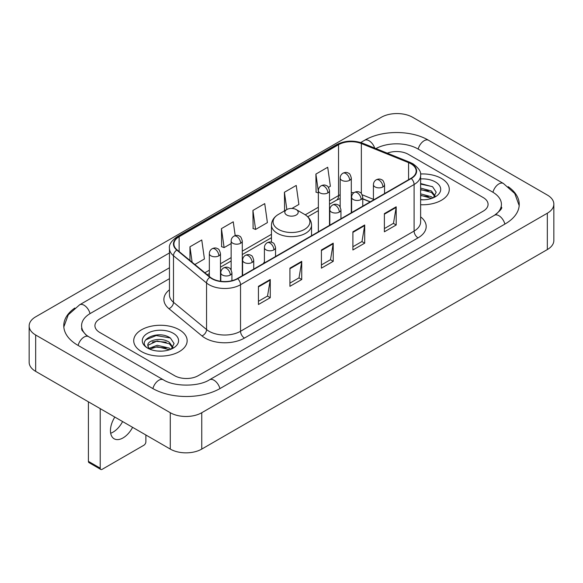 <?xml version="1.0" encoding="UTF-8"?>
<svg xmlns="http://www.w3.org/2000/svg" width="583" height="583" viewBox="0 0 583 583"><rect width="100%" height="100%" fill="white"/><g stroke="black" fill="none" stroke-linecap="round" stroke-linejoin="round"><path stroke-width="0.87" d="M264.405 261.92A29.5 17.031 0 0 0 263.363 263.545M370.169 201.878L362.757 198.883M441.455 178.449A26.716 15.428 0 0 0 420.525 173.974A26.716 15.428 0 0 1 441.455 178.449A26.716 15.428 0 0 1 449.282 189.351A26.716 15.428 0 0 0 441.455 178.449M179.331 329.781A26.716 15.428 0 0 0 150.21 326.436A26.716 15.428 0 0 0 133.718 340.691A26.716 15.428 0 0 0 141.545 351.6A26.716 15.428 0 0 0 170.659 354.945A26.716 15.428 0 0 0 187.158 340.691A26.716 15.428 0 0 0 179.331 329.781A26.716 15.428 0 0 0 150.21 326.436A26.716 15.428 0 0 0 133.718 340.691A26.716 15.428 0 0 0 141.545 351.6A26.716 15.428 0 0 0 170.659 354.945A26.716 15.428 0 0 0 187.158 340.691A26.716 15.428 0 0 0 179.331 329.781M410.949 163.787A17.811 10.283 180 0 1 416.167 171.059A17.811 10.283 180 0 1 410.949 178.332L237.383 278.543A17.811 10.283 180 0 1 210.201 277.165L177.13 249.903A17.811 10.283 180 0 1 173.909 244.007A17.811 10.283 180 0 1 179.127 236.734L338.541 144.701A17.811 10.283 180 0 1 361.351 143.549L408.574 162.635A17.811 10.283 180 0 1 410.949 163.787M411.27 163.604A18.255 10.538 0 0 0 408.829 162.424L361.606 143.338A18.255 10.538 0 0 0 338.227 144.518L178.813 236.552A18.255 10.538 0 0 0 176.766 250.049L209.829 277.319A18.255 10.538 0 0 0 237.696 278.725L411.27 178.515A18.255 10.538 0 0 0 411.27 163.604M258.437 286.333L258.437 304.515L270.25 297.702L270.25 279.519L258.437 286.333M258.437 301.287L267.531 296.04L270.199 280.124A4.453 2.572 -120 0 0 270.25 279.519M267.451 296.084L270.25 297.702M289.926 268.158L289.926 286.333L301.732 279.519L301.732 261.344L289.926 268.158M289.926 283.112L299.021 277.858L301.688 261.942A4.453 2.572 -120 0 0 301.732 261.344M298.941 277.909L301.732 279.519M384.386 213.618L384.386 231.801L396.192 224.987L396.192 206.805L384.386 213.618M384.386 228.572L393.481 223.325L396.149 207.41A4.453 2.572 -120 0 0 396.192 206.805M393.401 223.369L396.192 224.987M352.897 231.801L352.897 249.976L364.703 243.162L364.703 224.987L352.897 231.801M352.897 246.755L361.992 241.5L364.659 225.585A4.453 2.572 -120 0 0 364.703 224.987M361.912 241.551L364.703 243.162M321.415 249.976L321.415 268.158L333.221 261.344L333.221 243.162L321.415 249.976M321.415 264.93L330.51 259.683L333.17 243.767A4.453 2.572 -120 0 0 333.221 243.162M330.43 259.726L333.221 261.344M420.62 204.735A26.716 15.428 0 0 0 449.282 189.351A26.716 15.428 0 0 1 420.62 204.735M174.608 375.685A16.696 9.641 0 0 0 198.22 375.685L483.176 211.17A16.696 9.641 0 0 0 488.066 204.349A16.696 9.641 0 0 0 483.176 197.535L408.392 154.357A16.696 9.641 0 0 0 387.28 153.169A16.696 9.641 0 0 1 408.392 154.357L483.176 197.535A16.696 9.641 0 0 1 488.066 204.349A16.696 9.641 0 0 1 483.176 211.17L198.22 375.685A16.696 9.641 0 0 1 174.608 375.685L99.824 332.507L174.608 375.685M169.456 278.674L99.824 318.879A16.696 9.641 0 0 0 94.934 325.693A16.696 9.641 0 0 0 99.824 332.507A16.696 9.641 0 0 1 94.934 325.693A16.696 9.641 0 0 1 99.824 318.879L169.456 278.674M194.846 264.507L204.429 258.976L201.762 239.977L189.956 246.798L189.956 260.477M291.93 208.452L298.89 204.436L296.222 185.445L284.417 192.259L284.606 210.332M328.448 187.376L330.372 186.261L327.712 167.263L315.899 174.084L316.095 192.15M235.189 235.627L233.251 221.802L221.445 228.616L221.635 246.689M252.927 210.441L255.594 229.432L267.4 222.619L264.733 203.62L252.927 210.441L253.117 228.507M255.594 229.432L252.927 228.441M285.131 210.529L284.417 210.259M284.417 192.259L286.843 209.537M318.362 193.002L315.899 192.084M315.899 174.084L318.362 191.632M221.445 228.616L224.105 247.615L231.145 243.548M224.105 247.615L221.445 246.616M189.956 246.798L192.128 262.27M495.871 214.398A30.054 17.352 0 0 0 501.424 204.349A30.054 17.352 0 0 0 492.62 192.077L417.843 148.905A30.054 17.352 0 0 0 375.918 148.578M169.456 267.765L90.38 313.421A30.054 17.352 0 0 0 81.576 325.693A30.054 17.352 0 0 0 87.129 335.742M170.28 412.72A22.263 12.855 0 0 0 201.762 412.72L547.328 213.21A22.263 12.855 0 0 0 553.85 204.123A22.263 12.855 0 0 0 547.328 195.035L412.72 117.321A22.263 12.855 0 0 0 381.238 117.321L35.672 316.831A22.263 12.855 0 0 0 29.15 325.919A22.263 12.855 0 0 0 35.672 335.006L170.28 412.72L170.28 449.085A22.263 12.855 0 0 0 201.762 449.085L547.328 249.568A22.263 12.855 0 0 0 553.85 240.48L553.85 204.123M29.15 325.919L29.15 362.276A22.263 12.855 0 0 0 35.672 371.371L170.28 449.085M74.835 308.021A47.872 27.634 0 0 0 63.766 325.693A47.872 27.634 0 0 0 77.787 345.238L152.564 388.409A47.872 27.634 0 0 0 220.265 388.409L505.213 223.894A47.872 27.634 0 0 0 519.234 204.349A47.872 27.634 0 0 0 508.165 186.677M370.118 201.907L362.757 198.934M420.62 199.634L423.739 199.809M420.62 193.862L431.456 196.77L432.929 197.95M420.62 195.305L431.719 198.395M420.62 188.09L431.456 190.998L435.071 195.99M420.62 189.533L431.456 192.441L434.787 196.369M420.62 199.772A18.146 10.479 0 0 0 435.392 196.762A18.146 10.479 0 0 0 435.392 181.947A18.146 10.479 0 0 0 420.62 178.937M433.358 197.775L436.201 192.193L432.608 186.771L420.62 183.528M420.62 184.09L432.36 186.611M420.62 189.861L428.345 190.852M420.62 195.633L428.345 196.624M286.778 215.032A6.683 3.855 0 0 0 296.222 215.032A6.683 3.855 0 0 0 296.222 209.574L304.515 214.362A18.408 10.625 0 0 1 304.515 229.396A18.408 10.625 0 0 1 278.485 229.396A18.408 10.625 0 0 1 278.485 214.362C273.952 217.058 271.612 220.636 271.459 225.096A20.041 11.565 0 0 0 277.333 233.273A20.041 11.565 0 0 0 299.166 235.78A20.041 11.565 0 0 0 311.541 225.096C311.388 220.636 309.048 217.058 304.515 214.362L296.222 209.574A6.683 3.855 0 0 0 286.778 209.574A6.683 3.855 0 0 0 286.778 215.032M122.605 421.56A17.811 10.283 -60 0 1 113.058 432.134A17.811 10.283 -60 0 1 110.675 433.249M114.836 417.071A17.811 10.283 120 0 0 114.144 438.788A17.811 10.283 120 0 0 123.049 437.906A17.811 10.283 120 0 0 132.596 427.324M100.218 468.171A2.784 1.603 120 0 0 100.793 469.446L88.988 462.625A2.784 1.603 -60 0 1 88.412 461.35L100.218 468.171L100.218 408.632M88.412 401.818L88.412 461.35M100.793 469.446A2.784 1.603 120 0 0 102.185 469.308L143.906 445.223A2.784 1.603 120 0 0 145.874 441.812L145.874 434.991M157.417 351.024L161.615 351.148M149.08 348.357L157.184 345.267L169.332 348.109L170.804 349.29M149.824 349.137L157.184 346.71L169.595 349.734M149.204 348.918L147.907 345.872A12.578 7.266 0 0 0 149.933 349.232M172.947 347.33L169.332 342.338C161.782 336.704 146.246 340.18 147.907 345.872L147.856 345.318M147.936 346.047L148.286 345.114L157.184 340.938L169.332 343.781L172.663 347.708M171.234 349.108L174.077 343.533L170.476 338.111C157.745 328.958 135.125 341.019 148.191 348.415L148.84 348.809M173.268 333.279A18.146 10.479 0 0 0 147.608 333.279A18.146 10.479 0 0 0 147.608 348.102A18.146 10.479 0 0 0 173.268 348.095A18.146 10.479 0 0 0 173.268 333.279M145.539 339.933L156.193 335.56L170.236 337.951M152.192 342.053L156.193 341.332L166.213 342.192M152.192 347.825L156.193 347.104L166.213 347.964M420.62 216.869A27.831 16.069 180 0 1 418.04 237.871L244.466 338.074A5.568 3.214 60 0 1 240.531 331.261L414.098 231.05A22.263 12.855 0 0 0 420.62 221.963L420.62 175.425A22.263 12.855 180 0 1 414.098 184.512A5.568 3.214 -120 0 0 411.27 178.515M244.466 338.074A27.831 16.069 180 0 1 205.107 338.074A27.831 16.069 180 0 1 201.988 335.932L168.924 308.669A27.831 16.069 180 0 1 169.456 289.809M209.042 331.261A22.263 12.855 0 0 0 240.531 331.261L240.531 284.723A22.263 12.855 180 0 1 206.55 283.003L173.486 255.74A22.263 12.855 180 0 1 169.456 248.365L169.456 294.903A22.263 12.855 0 0 0 173.486 302.278L206.55 329.541A22.263 12.855 0 0 0 209.042 331.261M420.62 175.425C421.363 171.949 418.805 168.064 412.946 163.787L410.024 162.365A5.568 2.609 112 0 0 408.829 162.424M410.024 162.365L362.801 143.272C353.575 140.015 344.823 140.488 336.544 144.693A5.568 3.214 60 0 1 338.227 144.518M178.813 236.552A5.568 3.214 -120 0 0 177.13 236.734C171.351 240.881 168.793 244.765 169.456 248.365M176.766 250.049A5.568 3.724 129.5 0 0 173.486 255.74L173.486 302.278A5.568 3.724 -50.5 0 1 168.924 308.669M362.801 143.272A5.568 2.609 112 0 0 361.606 143.338M209.829 277.319A5.568 3.724 129.5 0 0 206.55 283.003L206.55 329.541A5.568 3.724 -50.5 0 1 201.988 335.932M237.696 278.725A5.568 3.214 60 0 1 240.531 284.723L414.098 184.512L414.098 231.05A5.568 3.214 60 0 0 418.04 237.871M179.127 236.734L179.127 251.55M408.574 162.635L408.574 179.702M361.351 143.549L361.351 193.541M373.426 199.328L362.189 194.788M353.947 192.718A17.811 10.283 0 0 0 351.301 192.587M340.173 194.766A17.811 10.283 0 0 0 338.541 195.596L329.497 200.822M338.541 144.701L338.541 195.596A10.02 5.786 60 0 1 336.464 200.188L329.497 204.21M318.362 207.249L305.259 214.814M271.459 234.322L242.28 251.171M231.145 257.599L220.476 263.764M209.341 270.191L204.866 272.771M370.292 201.805L363.34 199A10.02 4.693 -68 0 1 362.757 198.65M321.415 250.559L333.17 243.767M352.897 232.377L364.659 225.585M384.386 214.201L396.149 207.41M289.926 268.734L301.688 261.942M258.437 286.909L270.199 280.124M219.929 388.599A8.905 5.145 -120 0 0 209.508 379.788C198.563 386.872 174.266 386.872 163.313 379.788L88.536 336.617L85.905 334.868L81.948 330.197L81.576 328.418M152.899 388.599A8.905 5.145 -60 0 1 158.86 380.233A8.905 5.145 -60 0 1 163.313 379.788M78.122 345.428A8.905 5.145 -60 0 1 84.083 337.054A8.905 5.145 -60 0 1 88.536 336.617M63.817 326.946L68.247 314.835L79.631 304.8A8.905 5.145 60 0 1 90.044 313.618M360.695 142.529L364.586 140.284A8.905 5.145 60 0 1 374.701 148.089M364.586 140.284C381.952 129.951 411.219 129.951 428.592 140.284A8.905 5.145 120 0 0 424.14 140.729A8.905 5.145 120 0 0 418.179 149.102M519.183 205.602L514.753 193.498L503.369 183.456A8.905 5.145 120 0 0 498.917 183.9A8.905 5.145 120 0 0 492.956 192.273M504.878 224.083A8.905 5.145 -120 0 0 494.464 215.273L209.508 379.788M201.762 449.085L201.762 412.72M35.672 371.371L35.672 335.006M547.328 249.568L547.328 213.21M382.929 186.924A5.568 3.214 0 0 0 384.561 184.651C383.68 181.43 382.798 179.856 381.916 179.914C380.305 178.777 378.403 178.748 376.21 179.826A5.568 3.214 60 0 1 378.994 180.103A5.568 3.214 -120 0 1 382.929 186.924A5.568 3.214 0 0 1 375.058 186.924A5.568 3.214 0 0 1 373.426 184.651C373.514 182.537 374.439 180.934 376.21 179.826M361.125 199.51A5.568 3.214 0 0 0 362.757 197.236C361.875 194.022 360.994 192.441 360.112 192.499C358.501 191.37 356.599 191.341 354.406 192.419A5.568 3.214 60 0 1 357.19 192.696A5.568 3.214 -120 0 1 361.125 199.51A5.568 3.214 0 0 1 353.254 199.51A5.568 3.214 0 0 1 351.622 197.236C351.709 195.13 352.635 193.52 354.406 192.419M339.321 212.095A5.568 3.214 0 0 0 340.953 209.829C340.071 206.608 339.189 205.027 338.308 205.092C336.697 203.955 334.795 203.926 332.601 205.005A5.568 3.214 60 0 1 335.385 205.282A5.568 3.214 -120 0 1 339.321 212.095A5.568 3.214 0 0 1 331.45 212.095A5.568 3.214 0 0 1 329.818 209.829C329.905 207.716 330.831 206.112 332.601 205.005M273.908 249.867A5.568 3.214 0 0 0 275.54 247.593C274.659 244.372 273.777 242.798 272.895 242.856C271.284 241.719 269.382 241.69 267.189 242.776A5.568 3.214 60 0 1 269.973 243.045A5.568 3.214 -120 0 1 273.908 249.867A5.568 3.214 0 0 1 266.037 249.867A5.568 3.214 0 0 1 264.405 247.593C264.485 245.479 265.418 243.876 267.189 242.776M252.104 262.452A5.568 3.214 0 0 0 253.736 260.178C252.847 256.965 251.973 255.383 251.091 255.449C249.48 254.312 247.578 254.283 245.385 255.361A5.568 3.214 60 0 1 248.169 255.638A5.568 3.214 -120 0 1 252.104 262.452A5.568 3.214 0 0 1 244.233 262.452A5.568 3.214 0 0 1 242.601 260.178C242.681 258.072 243.614 256.462 245.385 255.361M230.3 275.045A5.568 3.214 0 0 0 231.925 272.771C231.043 269.55 230.168 267.976 229.287 268.034C227.676 266.897 225.774 266.868 223.581 267.947A5.568 3.214 60 0 1 226.364 268.224A5.568 3.214 -120 0 1 230.3 275.045A5.568 3.214 0 0 1 222.429 275.045A5.568 3.214 0 0 1 220.797 272.771C220.877 270.658 221.81 269.055 223.581 267.947M349.669 180.307A5.568 3.214 0 0 0 351.301 178.034C350.419 174.82 349.538 173.238 348.663 173.304C347.045 172.167 345.143 172.138 342.95 173.217A5.568 3.214 60 0 1 345.734 173.494A5.568 3.214 -120 0 1 349.669 180.307A5.568 3.214 0 0 1 341.798 180.307A5.568 3.214 0 0 1 340.173 178.034C340.253 175.928 341.179 174.317 342.95 173.217M327.865 192.9A5.568 3.214 0 0 0 329.497 190.626C328.615 187.405 327.733 185.831 326.859 185.89C325.241 184.753 323.339 184.724 321.146 185.802A5.568 3.214 60 0 1 323.929 186.079A5.568 3.214 -120 0 1 327.865 192.9A5.568 3.214 0 0 1 319.994 192.9A5.568 3.214 0 0 1 318.362 190.626C318.449 188.513 319.375 186.91 321.146 185.802M240.648 243.249A5.568 3.214 0 0 0 242.28 240.983C241.398 237.762 240.517 236.181 239.635 236.246C238.024 235.109 236.122 235.08 233.929 236.159A5.568 3.214 60 0 1 236.713 236.436A5.568 3.214 -120 0 1 240.648 243.249A5.568 3.214 0 0 1 232.777 243.249A5.568 3.214 0 0 1 231.145 240.983C231.232 238.87 232.158 237.266 233.929 236.159M218.844 255.842A5.568 3.214 0 0 0 220.476 253.569C219.594 250.347 218.712 248.773 217.831 248.832C216.22 247.695 214.318 247.673 212.125 248.752A5.568 3.214 60 0 1 214.908 249.021A5.568 3.214 -120 0 1 218.844 255.842A5.568 3.214 0 0 1 210.973 255.842A5.568 3.214 0 0 1 209.341 253.569C209.428 251.462 210.354 249.852 212.125 248.752M336.544 144.693L177.13 236.734M363.34 199L362.757 198.767M340.173 198.533L336.464 200.188M318.362 210.638L307.751 216.767M271.459 237.711L242.28 254.56M231.145 260.987L220.476 267.152M209.341 273.58L207.286 274.768M79.631 304.8L169.456 252.942M501.424 207.074C502.663 207.978 500.345 210.711 494.464 215.273M428.592 140.284L503.369 183.456M311.541 235.729L311.541 225.096M271.459 242.229L271.459 225.096M286.778 209.574L278.485 214.362M384.561 193.571L384.561 184.651M373.426 199.998L373.426 184.651M362.757 206.156L362.757 197.236M351.622 212.584L351.622 197.236M340.953 218.749L340.953 209.829M329.818 225.176L329.818 209.829M275.54 256.513L275.54 247.593M264.405 262.94L264.405 247.593M253.736 269.098L253.736 260.178M242.601 275.526L242.601 260.178M231.925 280.693L231.925 272.771M220.797 281.29L220.797 272.771M351.301 212.773L351.301 178.034M340.173 206.987L340.173 178.034M329.497 225.359L329.497 190.626M318.362 231.786L318.362 190.626M242.28 275.715L242.28 240.983M231.145 269.929L231.145 240.983M220.476 281.246L220.476 253.569M209.341 276.466L209.341 253.569"/></g></svg>
